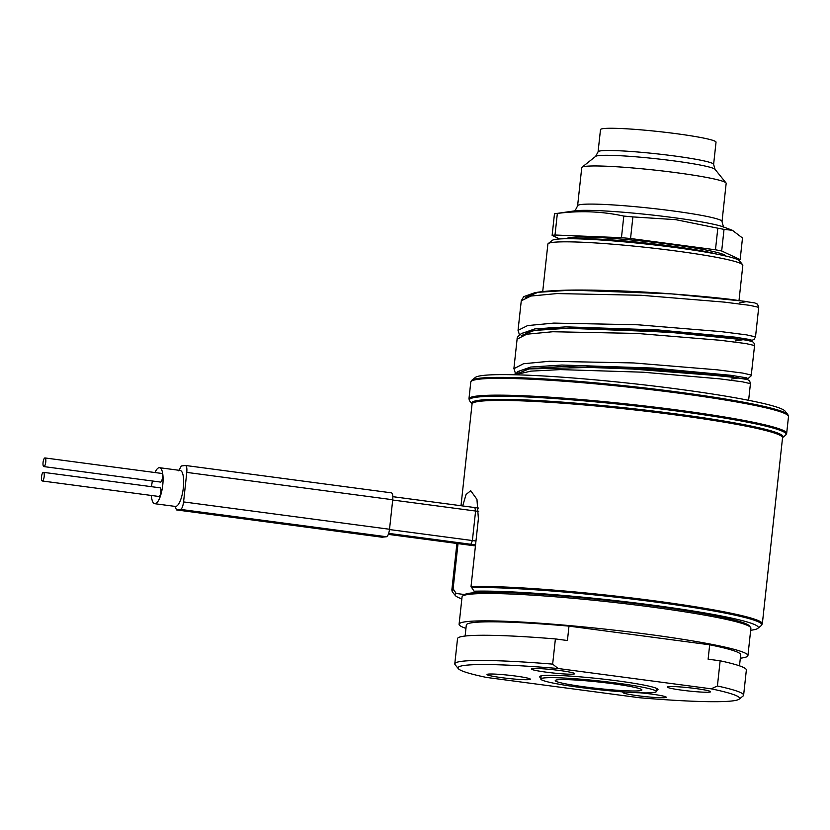 <?xml version="1.0" encoding="UTF-8"?>
<svg xmlns="http://www.w3.org/2000/svg" width="830" height="830" viewBox="0 0 830 830"><rect width="100%" height="100%" fill="white"/><g stroke="black" fill="none" stroke-linecap="round" stroke-linejoin="round"><path stroke-width="1.25" d="M542.052 329.406L550.031 327.456M739.022 300.408L742.829 265.289A98.054 7.356 -173.8 0 0 742.611 264.708A98.054 7.356 -173.8 0 0 675.589 250.93A98.054 7.356 -173.8 0 0 548.205 243.584A98.054 7.356 -173.8 0 0 547.873 244.113L542.716 291.579M465.941 628.393A145.26 10.894 6.2 0 1 459.094 624.233A145.26 10.894 6.2 0 1 648.292 634.338A145.26 10.894 6.2 0 1 747.923 655.607L750.891 628.248A145.26 10.894 -173.8 0 0 750.569 627.387L749.283 625.799A143.808 10.78 -173.8 0 0 650.969 605.599A143.808 10.78 -173.8 0 0 482.469 592.33L474.065 591.209L471.025 586.551L478.391 518.75L476.949 499.349L470.703 490.717L466.087 494.473L462.673 505.937M482.469 592.33A143.808 10.78 -173.8 0 0 464.551 594.56L456.147 593.44A152.523 11.433 -173.8 0 0 455.338 595.546A152.523 11.433 -173.8 0 0 461.843 598.897M456.905 543.484L451.842 590.057A156.154 11.713 6.2 0 1 453.118 588.781L456.147 593.44M453.118 588.781L458.015 543.629M750.673 630.271A152.523 11.433 -173.8 0 0 757.749 628.403A152.523 11.433 -173.8 0 0 650.751 604.873A152.523 11.433 -173.8 0 0 474.065 591.209M464.551 594.56A143.808 10.78 -173.8 0 0 464.157 594.82L462.559 596.096A145.26 10.894 -173.8 0 0 462.061 596.874L459.094 624.233M750.569 627.387A145.26 10.894 -173.8 0 0 651.27 606.979A145.26 10.894 -173.8 0 0 462.559 596.096M454.788 663.834L457.527 638.633A145.26 10.894 6.2 0 1 555.395 638.924L552.655 664.125A145.26 10.894 -173.8 0 0 454.788 663.834A145.26 10.894 -173.8 0 0 455.11 664.695L458.316 668.658A141.629 10.624 -173.8 0 0 486.463 677.425L639.505 697.74A141.629 10.624 -173.8 0 0 739.136 699.171A141.629 10.624 -173.8 0 0 711.165 688.817L717.411 685.995L720.15 660.794A145.26 10.894 6.2 0 1 746.357 670.007L743.618 695.208A145.26 10.894 -173.8 0 0 717.411 685.995M739.136 699.171L743.12 695.976A145.26 10.894 -173.8 0 0 743.618 695.208M747.923 655.607A145.26 10.894 6.2 0 1 740.329 658.2M555.395 638.924L567.429 640.521L568.986 626.121L709.681 644.796A137.998 10.344 6.2 0 1 740.702 654.818L739.499 665.847M709.681 644.796L708.115 659.196L720.15 660.794M465.111 636.039L466.315 625.011A137.998 10.344 6.2 0 1 568.986 626.121M552.655 664.125L558.123 668.503L711.165 688.817M558.123 668.503A141.629 10.624 -173.8 0 0 458.316 668.658M625.498 692.064A21.788 1.629 -173.8 0 0 623.019 692.438A21.788 1.629 -173.8 0 0 637.886 695.737A21.788 1.629 -173.8 0 0 666.22 697.127A21.788 1.629 -173.8 0 0 651.322 694.067A21.788 1.629 -173.8 0 0 640.138 692.811M488.092 674.126A21.788 1.629 -173.8 0 0 487.096 674.396A21.788 1.629 -173.8 0 0 504.391 678.006A21.788 1.629 -173.8 0 0 529.281 679.594A21.788 1.629 -173.8 0 0 530.297 679.085A21.788 1.629 -173.8 0 0 511.363 675.516A21.788 1.629 -173.8 0 0 488.092 674.126M559.742 670.505A21.788 1.629 -173.8 0 0 531.439 668.866A21.788 1.629 -173.8 0 0 546.306 672.176A21.788 1.629 -173.8 0 0 574.64 673.566A21.788 1.629 -173.8 0 0 559.742 670.505M709.536 692.116A21.788 1.629 -173.8 0 0 710.553 691.608A21.788 1.629 -173.8 0 0 691.618 688.039A21.788 1.629 -173.8 0 0 668.347 686.649A21.788 1.629 -173.8 0 0 667.351 686.918A21.788 1.629 -173.8 0 0 684.646 690.529A21.788 1.629 -173.8 0 0 709.536 692.116M540.942 677.82A59.553 4.461 6.2 0 1 539.811 676.377A59.553 4.461 6.2 0 1 617.178 680.839A59.553 4.461 6.2 0 1 657.889 689.201A59.553 4.461 6.2 0 1 656.468 690.373M656.343 691.556A58.11 4.358 -173.8 0 1 653.501 692.573A58.11 4.358 6.2 0 1 589.279 688.599A58.11 4.358 6.2 0 1 540.807 679.002A58.11 4.358 6.2 0 1 543.66 677.986A58.11 4.358 -173.8 0 1 607.882 681.959A58.11 4.358 -173.8 0 1 656.343 691.556L656.686 688.423M639.764 690.747A43.575 3.268 6.2 0 1 591.603 687.769A43.575 3.268 6.2 0 1 555.249 680.579A43.575 3.268 6.2 0 1 557.387 679.812A43.575 3.268 -173.8 0 1 605.558 682.789A43.575 3.268 -173.8 0 1 641.901 689.989A43.575 3.268 -173.8 0 1 639.764 690.747M600.495 129.615A58.11 4.358 6.2 0 1 676.17 133.661A58.11 4.358 -173.8 0 1 716.031 142.169L713.613 164.382A58.11 4.358 6.2 0 0 673.763 155.884A58.11 4.358 6.2 0 0 598.077 151.838L600.495 129.615M577.607 205.778L581.747 167.65A72.635 5.447 6.2 0 1 581.996 167.266A72.635 5.447 6.2 0 1 676.357 172.702A72.635 5.447 -173.8 0 1 726.001 182.911A72.635 5.447 -173.8 0 1 726.167 183.337L722.027 221.465A72.635 5.447 -173.8 0 0 672.207 210.83A72.635 5.447 6.2 0 0 577.607 205.778C575.522 210.208 574.256 211.961 573.81 211.038M717.815 228.188L675.672 219.66L632.896 216.91L630.551 238.511L715.47 249.788L717.815 228.188A98.054 7.356 -173.8 0 1 724.03 229.381L721.685 250.982A98.054 7.356 -173.8 0 0 715.47 249.788M738.233 259.873A98.054 7.356 -173.8 0 0 740.153 259.603L742.497 238.003L732.351 230.284L724.03 229.381M555.011 235.025A98.054 7.356 6.2 0 0 552.126 235.388L554.471 213.787A98.054 7.356 6.2 0 1 555.146 213.684A98.054 7.356 6.2 0 1 557.355 213.424L555.011 235.025L621.452 237.681A98.054 7.356 6.2 0 1 630.551 238.511M632.896 216.91A98.054 7.356 6.2 0 0 623.797 216.08C602.061 211.36 579.911 210.478 557.355 213.424M623.797 216.08L621.452 237.681M552.126 235.388L559.762 238.957M740.153 259.603L721.685 250.982M742.611 264.708L739.405 260.734A94.423 7.076 -173.8 0 0 674.852 247.475A94.423 7.076 -173.8 0 0 552.199 240.399L548.205 243.584M678.245 389.114A156.154 11.713 -173.8 0 0 475.393 377.411L471.865 380.233A159.36 11.952 6.2 0 1 678.888 392.165A159.36 11.952 6.2 0 1 787.836 414.554L785.004 411.047A156.154 11.713 -173.8 0 0 678.245 389.114M382.122 537.197L386.5 536.74C387.911 536.139 388.917 533.649 389.519 529.26L392.735 499.743C393.067 495.386 392.59 493.082 391.272 492.823L185.505 465.474L181.293 465.983L178.709 470.828M521.25 300.834L530.847 296.051L556.94 293.571L640.957 295.262L724.403 302.12L749.864 305.367L758.724 307.328L757.531 304.195L754.729 302.909L731.562 299.485C713.385 297.285 689.958 295.179 661.271 293.146C631.474 291.091 603.711 290.054 577.991 290.033C559.13 290.085 544.771 290.967 534.914 292.689L523.73 296.632L521.261 300.834L518.045 330.361L527.641 325.568L553.735 323.098L637.741 324.779L721.197 331.637L746.658 334.884L755.508 336.876L758.724 307.328M151.34 495.458A18.156 5.478 -82.4 0 0 154.764 503.706A18.156 5.478 -82.4 0 0 162.753 485.011A18.156 5.478 -82.4 0 0 159.547 467.705A18.156 5.478 -82.4 0 0 154.971 472.54M152.398 480.995A18.156 5.478 -82.4 0 0 151.558 486.401A18.156 5.478 -82.4 0 0 151.527 486.691M154.764 503.706L175.358 506.435A18.156 5.478 -82.4 0 0 183.347 487.739A18.156 5.478 -82.4 0 0 180.141 470.444L159.547 467.705M174.964 506.331L176.52 509.9L180.556 509.402C181.957 508.8 182.963 506.31 183.575 501.922L186.781 472.395C187.124 468.047 186.636 465.734 185.329 465.474M382.298 537.249L176.344 509.9L382.474 537.249M42.268 480.985L158.976 496.475A4.358 1.318 -82.4 0 0 160.896 491.993A4.358 1.318 -82.4 0 0 160.117 487.833L43.419 472.343A4.358 1.318 -82.4 0 0 41.5 476.825A4.358 1.318 -82.4 0 0 42.268 480.985A4.358 1.318 -82.4 0 0 44.187 476.493A4.358 1.318 -82.4 0 0 43.419 472.343M43.834 466.585L160.543 482.074A4.358 1.318 -82.4 0 0 162.452 477.592A4.358 1.318 -82.4 0 0 161.684 473.432L44.986 457.942A4.358 1.318 -82.4 0 0 43.067 462.424A4.358 1.318 -82.4 0 0 43.834 466.585A4.358 1.318 -82.4 0 0 45.754 462.092A4.358 1.318 -82.4 0 0 44.986 457.942M471.025 586.551A156.154 11.713 6.2 0 1 655.233 600.93A156.154 11.713 6.2 0 1 762.334 623.787L761.266 625.581A155.729 11.672 -173.8 0 0 651.726 601.532A155.729 11.672 -173.8 0 0 471.326 587.63M461.003 505.719L472.052 404.034A156.154 11.713 6.2 0 1 675.444 414.907A156.154 11.713 6.2 0 1 782.545 437.773L782.545 437.628M453.408 589.86A155.729 11.672 -173.8 0 0 452.495 592.039L451.842 590.057M598.077 151.838L595.618 156.382A60.237 4.513 6.2 0 1 673.867 160.885A60.237 4.513 6.2 0 1 715.045 169.351L726.001 182.911M555.146 213.684L574.796 210.851A78.02 5.852 6.2 0 1 673.109 217.574A78.02 5.852 -173.8 0 1 723.677 227.026L732.351 230.284M566.755 238.718A79.898 5.986 6.2 0 1 670.764 244.435A79.898 5.986 6.2 0 1 725.555 255.972M575.574 238.791A78.445 5.883 6.2 0 1 670.163 245.929A78.445 5.883 6.2 0 1 716.923 254.146M675.682 413.869A156.579 11.745 6.2 0 1 782.607 437.576L785.595 435.19A159.36 11.952 -173.8 0 0 676.844 411.006A159.36 11.952 -173.8 0 0 469.624 400.859L472.031 403.837A156.579 11.745 6.2 0 1 675.682 413.869M785.595 435.19L786.674 433.364A159.785 11.983 -173.8 0 0 677.083 409.979A159.785 11.983 -173.8 0 0 468.96 398.857L469.624 400.859M468.96 398.857L470.786 382.049A159.785 11.983 6.2 0 1 678.909 393.171A159.785 11.983 6.2 0 1 788.5 416.556L787.836 414.554M591.209 328.327L699.918 333.992L732.849 337.571L735.847 338.692M587.08 366.497L695.779 372.151L728.699 375.731L731.697 376.851M475.549 544.895A55.932 4.192 6.2 0 1 470.88 544.293L388.689 533.379M466.678 544.771L475.445 545.901A69.004 5.177 6.2 0 1 466.844 544.791L388.336 534.375L466.844 544.791M475.974 541.015A52.29 3.922 6.2 0 1 472.384 540.548L475.6 511.031L392.704 500.023M478.723 511.436A52.29 3.922 6.2 0 1 475.6 511.031L474.864 507.566L392.849 496.682M470.88 544.293L472.384 540.548L389.488 529.55M392.849 496.672L474.864 507.566M474.947 507.566L478.557 508.043A55.932 4.192 6.2 0 1 475.03 507.587M516.976 373.884L529.716 368.624L563.435 366.445L663.274 370.211L738.856 377.868L731.5 379.071M521.115 335.714L533.866 330.464L567.575 328.286L667.424 332.052L743.006 339.709L735.639 340.912M525.265 297.555L538.016 292.305L571.725 290.127L671.574 293.882L747.145 301.539L739.789 302.753M521.531 333.567L534.852 328.898L566.019 326.875L657.817 329.915L735.193 337.156L750.725 339.678L746.201 340.207M517.381 371.726L530.702 367.057L561.869 365.034L653.667 368.074L731.054 375.316L746.585 377.837L742.051 378.366M515.025 374.766L530.878 371.135L560.364 369.599L642.97 372.203L719.683 378.843L742.539 381.842L750.434 383.657L748.619 400.299M517.1 339.148L526.708 334.21L552.811 331.741L636.838 333.421L720.295 340.279L745.745 343.527L754.563 345.519M513.894 368.717L523.502 363.737L549.595 361.257L633.632 362.949L717.089 369.807L742.539 373.054L751.358 375.046M386.5 536.74L180.556 509.402M389.519 529.26L183.575 501.922M392.735 499.743L186.781 472.395M730.722 376.727L730.805 376.052M734.872 338.567L734.944 337.883M757.749 628.403L761.266 625.581M455.338 595.546L452.495 592.039M540.807 679.002L541.15 675.869M595.618 156.382L581.996 167.266M715.045 169.351L713.613 164.382M724.6 227.42C723.957 228.219 723.106 226.227 722.027 221.465M762.334 623.787L782.545 437.773M786.674 433.364L788.5 416.556M470.786 382.049L471.865 380.233M737.382 338.298L672.383 331.761L592.745 328.358M733.232 376.467L713.001 373.853L666.853 369.817L588.657 366.528M513.822 374.745L520.275 370.554L526.625 369.008L606.263 367.016L728.75 376.478L747.623 379.59L749.656 380.97L750.424 383.657M515.326 373.044L513.905 368.52L517.111 339.003C516.976 337.354 518.46 335.538 521.582 333.536L524.404 332.394L541.036 329.5C558.289 328.016 581.176 327.788 609.708 328.836C668.99 330.838 735.868 337.903 748.774 340.674L752.405 341.701C753.785 342.385 754.512 343.651 754.574 345.498L751.192 375.793L748.432 378.262L742.145 378.387M518.055 330.361L519.476 334.884M755.508 336.856L754.159 339.325L752.623 340.082L746.284 340.227"/></g></svg>
